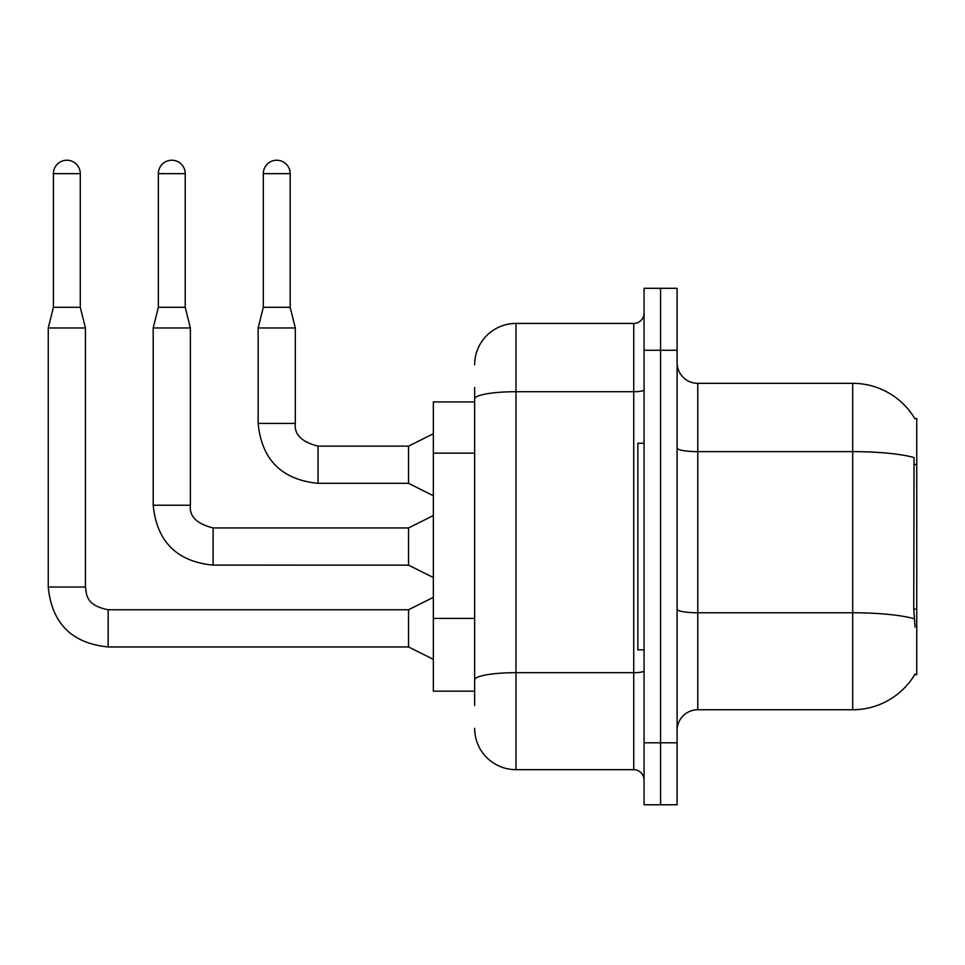 <?xml version="1.0" encoding="UTF-8"?>
<svg xmlns="http://www.w3.org/2000/svg" width="965" height="965" viewBox="0 0 965 965"><rect width="100%" height="100%" fill="white"/><g stroke="black" fill="none" stroke-linecap="round" stroke-linejoin="round"><path stroke-width="1.45" d="M914.868 418.714A72.303 72.303 0 0 0 852.71 383.334A72.303 72.303 0 0 1 914.868 418.714L916.75 418.46L916.75 674.631L914.724 674.631L915.085 674.016A72.303 72.303 0 0 1 852.71 709.745L697.767 709.745A20.663 20.663 0 0 0 677.104 730.409M474.647 401.935L433.333 401.935L433.333 691.157L474.647 691.157M660.579 742.797L660.579 804.774L677.104 804.774L677.104 742.797L660.579 742.797L660.579 804.774L644.053 804.774L644.053 742.797L660.579 742.797L660.579 350.283L660.579 742.797M644.053 742.797L644.053 288.306L660.579 288.306L660.579 350.283L660.579 288.306L677.104 288.306L677.104 742.797M915.085 627.117L913.759 609.168L914.048 457.531A72.303 12.557 180 0 0 852.71 451.62L852.71 383.334L697.767 383.334A20.663 20.663 0 0 1 677.104 362.683A20.663 20.663 0 0 0 697.767 383.334L697.767 709.745M474.647 705.62L474.647 387.472M474.647 364.746A41.314 41.314 0 0 1 515.973 323.432L515.973 769.66L633.728 769.66L633.728 323.432A10.326 10.326 0 0 0 644.053 313.094M515.973 323.432L633.728 323.432M644.053 779.985A10.326 10.326 0 0 0 633.728 769.66M515.973 769.66A41.314 41.314 0 0 1 474.647 728.346M80.276 307.316L53.413 307.316L53.413 173.652A13.426 13.426 0 0 1 66.838 160.226A13.426 13.426 0 0 1 80.276 173.652L80.276 307.316L85.439 327.967L85.439 587.034C86.693 594.247 85.366 605.224 108.164 609.759L108.164 609.796M433.333 659.336L408.545 646.948L408.545 609.759L433.333 597.359M85.439 587.034L48.25 587.034L48.25 327.967L85.439 327.967M185.22 307.316L158.357 307.316L158.357 173.652A13.426 13.426 0 0 1 171.794 160.226A13.426 13.426 0 0 1 185.22 173.652L185.22 307.316L190.382 327.967L190.382 505.226C189.128 516.251 196.703 523.826 213.108 527.952L213.108 565.104L408.545 565.14L408.545 527.952L433.333 515.551M408.545 527.952L213.108 527.952C196.703 523.826 189.128 516.251 190.382 505.226L153.194 505.226L153.194 327.967L190.382 327.967M290.163 307.316L263.312 307.316L263.312 173.652A13.426 13.426 0 0 1 276.738 160.226A13.426 13.426 0 0 1 290.163 173.652L290.163 307.316L295.326 327.967L295.326 423.418C294.084 434.431 301.659 442.006 318.052 446.144L318.052 446.18M433.333 495.721L408.545 483.332L408.545 446.144L433.333 433.743M408.545 483.332L318.052 483.332L318.052 446.144C301.659 442.006 294.084 434.431 295.326 423.418L258.15 423.418L258.15 327.967L295.326 327.967M644.053 443.249L637.853 443.249L637.853 649.843L644.053 649.843M916.75 609.168L913.759 609.168M916.75 464.551L913.759 464.551M474.647 453.14L433.333 453.14M474.647 618.42L433.333 618.42M852.71 709.745L852.71 451.62L697.767 451.62A20.663 3.583 0 0 1 677.104 448.037M914.277 618.734A72.303 12.557 180 0 0 852.71 612.763L697.767 612.763A20.663 3.583 -0 0 1 677.104 609.18M677.104 350.283L644.053 350.283M644.053 670.88A10.326 1.797 0 0 1 633.728 672.677L515.973 672.677A41.314 7.177 180 0 0 474.647 679.843M474.647 398.883A41.314 7.177 180 0 1 515.973 391.718L633.728 391.718A10.326 1.797 0 0 0 644.053 389.92M408.545 646.948L108.164 646.948L108.164 609.759L408.545 609.759M53.413 173.652L80.276 173.652M158.357 173.652L185.22 173.652M263.312 173.652L290.163 173.652M48.25 587.034C51.845 623.378 71.808 643.353 108.164 646.948C71.808 643.353 51.845 623.378 48.25 587.034C51.845 623.378 71.808 643.353 108.164 646.948C71.808 643.353 51.845 623.378 48.25 587.034C51.845 623.378 71.808 643.353 108.164 646.948C71.808 643.353 51.845 623.378 48.25 587.034C51.845 623.378 71.808 643.353 108.164 646.948C71.808 643.353 51.845 623.378 48.25 587.034C51.845 623.378 71.808 643.353 108.164 646.948C71.808 643.353 51.845 623.378 48.25 587.034C51.845 623.378 71.808 643.353 108.164 646.948C71.808 643.353 51.845 623.378 48.25 587.034C51.845 623.378 71.808 643.353 108.164 646.948C71.808 643.353 51.845 623.378 48.25 587.034C51.845 623.378 71.808 643.353 108.164 646.948M53.413 307.316L48.25 327.967M408.545 565.14L433.333 577.528M153.194 505.226C156.788 541.57 176.764 561.546 213.108 565.14C176.764 561.546 156.788 541.57 153.194 505.226C156.788 541.57 176.764 561.546 213.108 565.14C176.764 561.546 156.788 541.57 153.194 505.226C156.788 541.57 176.764 561.546 213.108 565.14C176.764 561.546 156.788 541.57 153.194 505.226C156.788 541.57 176.764 561.546 213.108 565.14C176.764 561.546 156.788 541.57 153.194 505.226C156.788 541.57 176.764 561.546 213.108 565.14C176.764 561.546 156.788 541.57 153.194 505.226C156.788 541.57 176.764 561.546 213.108 565.14C176.764 561.546 156.788 541.57 153.194 505.226C156.788 541.57 176.764 561.546 213.108 565.14C176.764 561.546 156.788 541.57 153.194 505.226C156.788 541.57 176.764 561.546 213.108 565.14M158.357 307.316L153.194 327.967M258.15 423.418C261.732 459.762 281.708 479.738 318.052 483.332C281.708 479.738 261.732 459.762 258.15 423.418C261.732 459.762 281.708 479.738 318.052 483.332C281.708 479.738 261.732 459.762 258.15 423.418C261.732 459.762 281.708 479.738 318.052 483.332C281.708 479.738 261.732 459.762 258.15 423.418C261.732 459.762 281.708 479.738 318.052 483.332C281.708 479.738 261.732 459.762 258.15 423.418C261.732 459.762 281.708 479.738 318.052 483.332C281.708 479.738 261.732 459.762 258.15 423.418C261.732 459.762 281.708 479.738 318.052 483.332C281.708 479.738 261.732 459.762 258.15 423.418C261.732 459.762 281.708 479.738 318.052 483.332C281.708 479.738 261.732 459.762 258.15 423.418M408.545 446.144L318.052 446.144C301.659 442.006 294.084 434.431 295.326 423.418C294.084 434.431 301.659 442.006 318.052 446.144C301.659 442.006 294.084 434.431 295.326 423.418C294.084 434.431 301.659 442.006 318.052 446.144C301.659 442.006 294.084 434.431 295.326 423.418C294.084 434.431 301.659 442.006 318.052 446.144C301.659 442.006 294.084 434.431 295.326 423.418C294.084 434.431 301.659 442.006 318.052 446.144C301.659 442.006 294.084 434.431 295.326 423.418C294.084 434.431 301.659 442.006 318.052 446.144C301.659 442.006 294.084 434.431 295.326 423.418C294.084 434.431 301.659 442.006 318.052 446.144M263.312 307.316L258.15 327.967M190.382 505.226C189.128 516.251 196.703 523.826 213.108 527.952C196.703 523.826 189.128 516.251 190.382 505.226C189.128 516.251 196.703 523.826 213.108 527.952C196.703 523.826 189.128 516.251 190.382 505.226C189.128 516.251 196.703 523.826 213.108 527.952C196.703 523.826 189.128 516.251 190.382 505.226C189.128 516.251 196.703 523.826 213.108 527.952C196.703 523.826 189.128 516.251 190.382 505.226C189.128 516.251 196.703 523.826 213.108 527.952C196.703 523.826 189.128 516.251 190.382 505.226C189.128 516.251 196.703 523.826 213.108 527.952C196.703 523.826 189.128 516.251 190.382 505.226C189.128 516.251 196.703 523.826 213.108 527.952"/></g></svg>
